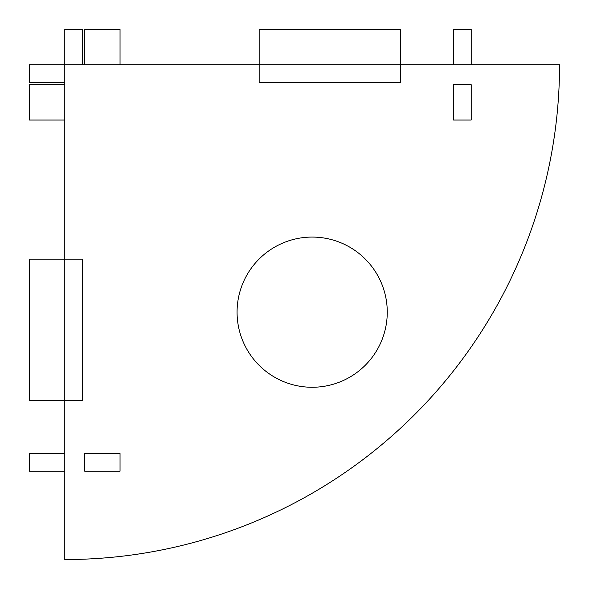 <?xml version="1.0" encoding="UTF-8"?>
<svg xmlns="http://www.w3.org/2000/svg" width="589" height="589" viewBox="0 0 589 589"><rect width="100%" height="100%" fill="white"/><g stroke="black" fill="none" stroke-linecap="round" stroke-linejoin="round"><path stroke-width="0.88" d="M64.79 82.46L29.45 82.46L29.45 64.79L259.16 64.79L259.16 82.46L400.52 82.46L400.52 29.45L259.16 29.45L259.16 64.79L559.55 64.79A494.76 494.76 0 0 1 64.79 559.55L64.79 259.16L82.46 259.16L82.46 400.52L29.45 400.52L29.45 259.16L64.79 259.16L64.79 29.45L82.46 29.45L82.46 64.79M471.2 64.79L471.2 29.45L453.53 29.45L453.53 64.79M120.038 64.79L120.038 29.45L84.698 29.45L84.698 64.79M84.698 471.2L84.698 453.53L120.038 453.53L120.038 471.2L84.698 471.2M471.2 120.038L453.53 120.038L453.53 84.698L471.2 84.698L471.2 120.038M237.072 312.17A75.097 75.097 0 0 1 349.719 247.137A75.097 75.097 0 0 1 349.719 377.203A75.097 75.097 0 0 1 237.072 312.17M64.79 453.53L29.45 453.53L29.45 471.2L64.79 471.2M64.79 120.038L29.45 120.038L29.45 84.698L64.79 84.698"/></g></svg>
